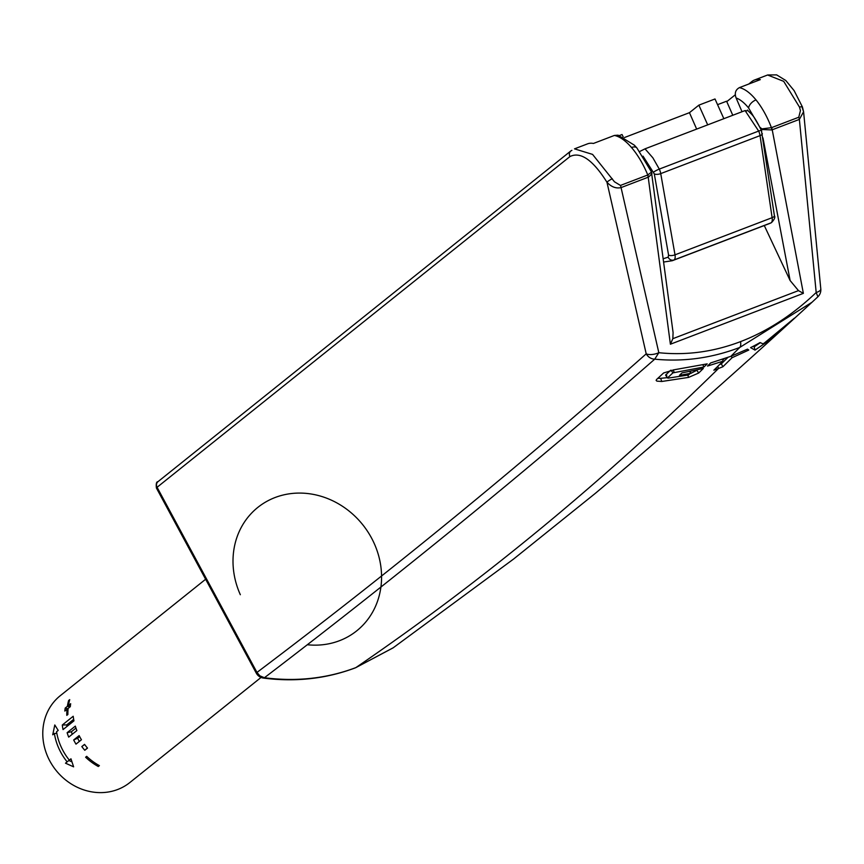 <?xml version="1.0" encoding="UTF-8"?>
<svg xmlns="http://www.w3.org/2000/svg" width="864" height="864" viewBox="0 0 864 864"><rect width="100%" height="100%" fill="white"/><g stroke="black" fill="none" stroke-linecap="round" stroke-linejoin="round"><path stroke-width="1.3" d="M614.369 135.443L593.428 143.456A51.98 21.967 69.1 0 0 587.585 143.845L574.506 148.856L592.564 154.397L614.434 181.764L620.449 185.436A4.774 2.02 69.1 0 1 621.065 187.596L648.626 177.044A4.774 2.009 60.6 0 0 647.773 174.971A51.991 22.021 -111.9 0 0 645.538 169.873A51.991 22.064 68.1 0 0 631.519 147.528A51.98 22.064 -111.8 0 0 614.369 135.443L618.084 135.184L634.316 145.141L636.898 147.96L651.542 172.12L647.611 175.046A4.774 2.02 69.1 0 1 648.216 177.206L670.399 344.218L803.369 293.36L798.476 290.628L790.128 280.552L764.284 225.536M759.866 127.256L761.357 129.481L771.79 129.935A4.774 1.976 -102.5 0 0 771.433 127.678L771.617 127.624A4.774 2.02 69.1 0 1 772.222 129.784L771.79 129.935M748.591 107.989A44.032 18.511 -109.8 0 0 736.128 97.999C734.378 93.29 735.458 89.834 739.379 87.631A51.98 21.87 70 0 1 756.011 99.922A7.949 4.601 141 0 0 748.591 107.989L759.856 127.256L761.94 128.887A4.774 0.994 151.1 0 0 761.357 129.481L761.67 131.112M742.025 111.737L736.128 97.999M748.699 84.067L751.885 81.518A51.98 21.967 -110.9 0 1 754.466 80.028A51.98 21.967 -110.9 0 1 760.309 79.628L739.379 87.631M651.532 172.649L673.088 332.532L672.84 338.677L670.399 344.218M740.567 341.615A9.536 4.028 69.1 0 1 739.735 347.458C711.871 358.096 683.532 361.994 654.75 359.165A9.536 8.543 -131.6 0 1 646.207 353.84C519.361 466.247 389.61 572.432 256.964 672.43L259.859 675.821L264.416 677.743C400.41 573.858 530.518 467.672 654.739 359.165L658.822 352.706C686.426 355.558 713.675 351.853 740.567 341.615C767.448 331.29 792.655 314.928 816.188 292.518L817.884 296.784L812.03 302.238L817.884 296.784M722.628 359.284L722.995 361.195L707.519 366.055L710.683 362.934L730.836 356.335A13072.115 5524.513 69.1 0 0 739.735 347.458L812.03 302.238M817.906 296.752A9.536 9.536 0 0 0 820.8 288.954A9.536 3.542 174.5 0 1 816.188 292.518L799.373 119.405A4.774 2.02 -110.9 0 0 798.768 117.234L800.442 110.624L799.502 107.125L783.702 81.346L767.599 75.006M767.642 74.984L776.639 74.876L785.765 80.482L794.113 90.623L802.429 106.974A4.774 1.037 158.3 0 1 802.181 107.546L803.585 111.726L799.373 119.405L772.222 129.784L803.369 293.36M156.449 488.084L157.086 487.285L256.943 672.386A9.536 0.832 151.7 0 0 256.295 673.153L156.481 488.149M646.207 353.84L606.949 182.218C611.302 186.937 616.01 188.73 621.065 187.596L658.822 352.706A9.536 4.082 167.1 0 1 646.207 353.83M570.791 151.006A4.763 4.288 51.3 0 0 569.959 156.557C580.522 151.33 592.855 159.883 606.949 182.218A4.774 0.713 149.9 0 1 612.317 178.718M569.948 156.568L157.086 487.285A4.763 4.288 51.3 0 1 157.918 481.734M571.892 150.358L570.845 150.952A4.763 4.288 51.3 0 1 570.888 150.919M651.089 171.277L651.985 173.718L648.626 177.044M726.775 101.628L735.318 94.781M756.011 99.922A51.991 21.881 -110 0 1 769.338 122.526A51.991 21.924 70 0 1 771.433 127.678L761.94 128.887M393.077 647.881L355.86 667.613C327.056 678.488 296.579 681.858 264.427 677.743A9.536 3.056 97.5 0 1 263.434 678.078A9.536 9.536 0 0 1 256.295 673.153M730.836 356.335L747.511 349.132A913 42.8 55.4 0 0 748.775 350.05L732.046 357.739L731.192 356.195M732.046 357.739A12943.346 5757.739 -121.9 0 1 722.909 366.736A246.348 221.249 -128.7 0 1 718.535 368.464A246.37 221.27 -128.7 0 1 713.858 370.192A12948.768 5018.425 79.7 0 0 722.995 361.195M766.044 342.554L755.017 350.114L750.589 347.62A261.436 234.803 51.3 0 0 760.039 342.565L763.074 343.861L764.651 342.781L794.383 318.179L766.044 342.554L765.742 341.906M722.909 366.736L721.332 363.863A243.216 218.506 -128.4 0 1 719.582 364.565M727.855 357.448A12930.786 5752.285 58.1 0 1 721.332 363.863M670.604 370.321A16141.842 7154.557 58.1 0 1 665.68 374.944L667.602 377.86A16071.998 7124.674 -122 0 0 672.894 372.87L704.02 366.973L707.195 363.863L674.266 369.749L663.649 372.946A19946.574 7776.356 79.8 0 1 656.564 379.512L656.122 380.419L656.921 381.143L661.792 381.478L660.636 378.324L657.817 378.346M668.304 378.108L688.586 374.954L690.358 373.324A251.532 225.904 -128.7 0 1 679.504 375.278L681.998 372.892L703.339 368.464A13209.264 5872.943 -122 0 1 698.684 373.021L696.87 370.246L690.919 373.324M690.876 373.442L689.71 371.542M687.766 375.116L688.586 377.395L698.684 373.021M688.586 377.395L661.792 381.478M667.3 377.654L660.636 378.324M690.833 373.291L690.336 371.423M666.781 375.311L665.593 375.138L667.548 378.011M672.894 372.87L671.144 370.213M674.19 372.449L673.25 369.868M704.02 366.973L702.886 364.921M755.017 350.114L754.164 346.831L753.03 346.367M760.309 342.706L754.164 346.831M707.692 124.859L698.857 105.149L715.003 98.971L723.848 118.681M762.34 133.639A4.774 1.879 -8.4 0 1 760.05 135.626L660.733 173.61L675.011 254.826L772.124 217.685L760.05 135.626A7.949 3.348 -110.5 0 0 758.668 131.069L745.07 110.57L746.788 110.905M639.749 151.47L645.03 148.835L745.07 110.57M645.03 148.835L652.849 157.799L659.297 169.085A7.949 3.37 68.6 0 1 660.733 173.61A4.774 1.944 170 0 1 654.296 173.902L668.574 255.118L668.164 257.17L663.282 258.736M643.043 156.157L654.296 173.902M668.574 255.118A4.774 1.944 170 0 0 675.011 254.826A7.949 3.37 68.6 0 1 673.952 259.967A87.426 37.12 68 0 1 672.3 260.712L663.725 262.019M769.37 223.592A87.426 36.774 -109.9 0 0 771.023 222.847A7.949 3.348 -110.5 0 0 772.124 217.685A4.774 1.879 -8.4 0 0 774.403 215.698L761.443 130.55C752.771 113.098 751.928 115.139 747.414 110.052M619.466 135.508L622.048 134.525L623.203 136.901M624.478 137.527L689.45 112.676L698.857 105.149M717.563 104.663L726.592 101.218L732.78 115.268M696.654 129.082L689.45 112.676M75.956 728.082L71.399 731.732A50.868 45.684 51.3 0 0 72.241 734.27M76.874 730.566L68.688 737.122A55.642 49.972 -128.7 0 1 67.133 732.683L75.319 726.127A55.642 49.972 51.3 0 0 76.874 730.566M71.399 731.732L67.133 732.683M56.84 733.331L54.378 733.471L52.736 734.789L54.788 724.972L58.201 730.415L56.56 731.732A55.642 49.972 51.3 0 0 69.325 760.126L70.967 758.808L73.613 766.832L65.502 763.182L67.144 761.864A55.642 49.972 -128.7 0 1 54.378 733.471M67.144 761.864L69.314 760.104M71.852 761.832L68.839 760.493M98.82 765.32L98.291 766.508A55.642 49.972 -128.7 0 1 85.612 757.22L86.702 756.346A55.642 49.972 51.3 0 0 99.382 765.634L98.291 766.508M87.404 747.976L84.78 750.276A55.642 49.972 -128.7 0 1 81.81 746.561L84.542 744.368A55.642 49.972 51.3 0 0 87.512 748.094L84.78 750.276M84.64 744.509L81.81 746.561M79.65 736.582L77.62 738.212A50.868 45.684 51.3 0 0 79.369 741.42M81.443 739.757L75.989 744.131A55.642 49.972 -128.7 0 1 73.678 739.973L79.142 735.599A55.642 49.972 51.3 0 0 81.443 739.757M77.62 738.212L73.678 739.973M73.678 719.356L66.733 724.907A50.868 45.684 51.3 0 0 66.949 726.462M73.958 720.846L63.05 729.583A55.642 49.972 -128.7 0 1 62.294 725.015L73.202 716.267A55.642 49.972 51.3 0 0 73.958 720.846M66.733 724.907L62.294 725.015M68.072 708.826L65.2 708.07L67.392 706.32L69.908 706.99M69.412 700.812L68.623 700.51L69.714 699.635A55.642 49.972 51.3 0 0 68.483 705.456L70.664 703.706A55.642 49.972 51.3 0 0 70.297 706.676L68.116 708.426A55.642 49.972 51.3 0 0 67.889 714.474L66.798 715.349A55.642 49.972 -128.7 0 1 67.025 709.301L64.832 711.05A55.642 49.972 -128.7 0 1 65.2 708.07M67.392 706.32A55.642 49.972 -128.7 0 1 68.623 700.51M68.018 709.506L67.025 709.301M70.373 705.953L68.483 705.456M261.047 677.441L129.827 782.557A55.642 49.972 -128.7 0 1 117.677 789.502A55.642 49.972 -128.7 0 1 51.559 764.003A55.642 49.972 -128.7 0 1 60.253 695.704L205.632 579.247M307.39 644.749A79.088 71.032 51.3 0 0 380.732 565.639A79.088 71.032 51.3 0 0 285.39 494.51A79.088 71.032 51.3 0 0 240.332 594.713M790.128 280.552L762.955 137.862M798.476 290.628L672.84 338.677M620.449 185.436L647.611 175.046M631.519 147.528A7.949 4.504 -40.8 0 1 636.898 147.96M820.8 288.954L803.585 111.726L802.429 106.974A4.774 1.037 158.3 0 0 799.502 107.125M798.768 117.234L771.617 127.624M393.25 647.752L355.504 667.796A9.536 4.028 -110.9 0 0 355.86 667.613A13073.81 5525.226 69.1 0 0 718.535 368.464L717.768 366.347M724.183 358.754A13069.566 5523.433 69.1 0 1 722.79 360.126M653.702 172.098A4.774 0.637 154.4 0 1 659.297 169.085L758.668 131.069A4.774 0.702 -23.8 0 1 761.432 130.54M774.403 215.665C775.44 217.166 774.446 219.499 771.433 222.664A4.774 4.32 62.4 0 1 771.023 222.847L673.952 259.967A4.774 4.309 -117.6 0 1 668.164 257.17M156.416 488.02C155.93 483.743 156.449 481.637 157.972 481.68L570.845 150.952M754.466 80.028L767.556 75.017M355.504 667.796C326.3 678.791 295.607 682.214 263.434 678.078M811.901 302.346C735.469 372.697 663.228 436.406 595.199 493.463L513.551 559.073L393.131 647.838M690.433 371.401L690.93 373.345M672.268 260.723L769.392 223.582M771.433 222.653L769.36 223.592"/></g></svg>
